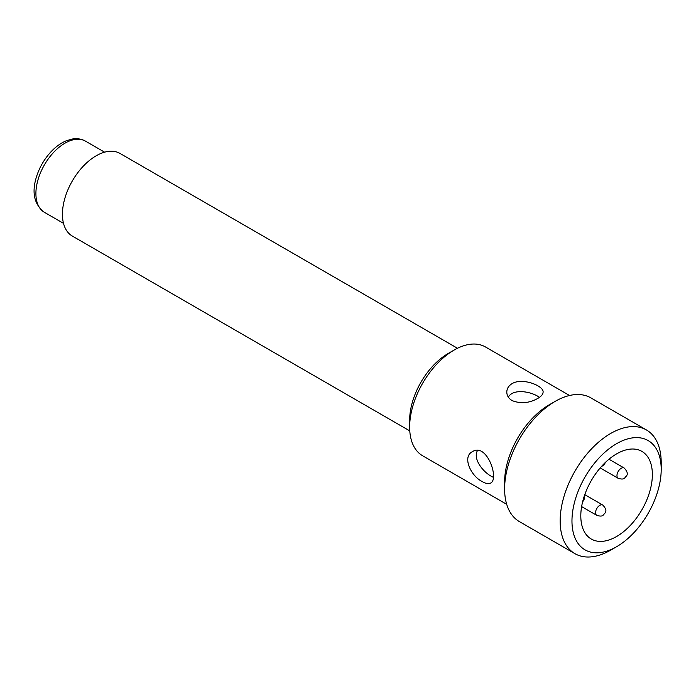 <?xml version="1.0" encoding="UTF-8"?>
<svg xmlns="http://www.w3.org/2000/svg" width="696" height="696" viewBox="0 0 696 696"><rect width="100%" height="100%" fill="white"/><g stroke="black" fill="none" stroke-linecap="round" stroke-linejoin="round"><path stroke-width="1.04" d="M508.341 397.12C513.274 388.142 531.822 391.604 539.435 397.364M512.117 400.609C508.637 398.451 506.862 395.615 506.801 392.092C506.862 388.577 508.637 385.741 512.117 383.6C522.548 377.319 543.915 385.941 543.097 392.092C543.037 394.293 541.27 396.398 537.782 398.416C529.238 403.202 520.686 403.932 512.117 400.609M569.537 395.502L485.486 346.973A62.823 36.27 120 0 0 454.07 350.088L454.07 350.088A62.823 36.27 120 0 0 409.648 427.031A62.823 36.27 120 0 0 422.655 455.793L506.705 504.322M482.424 481.684C471.001 476.255 461.848 456.854 472.393 451.695C486.73 442.117 499.615 479.17 490.541 483.128C488.609 484.172 485.904 483.694 482.424 481.684M409.648 427.031L409.648 420.219A54.479 31.45 -60 0 1 448.163 353.49L454.07 350.088L448.163 353.49M646.401 429.928L590.852 397.86A71.444 41.247 120 0 0 555.13 401.392L555.13 401.392A71.444 41.247 120 0 0 504.609 488.897A71.444 41.247 120 0 0 519.407 521.608L574.957 553.677A71.444 41.247 -60 0 1 564.004 496.422A71.444 41.247 -60 0 1 610.679 433.46A71.444 41.247 -60 0 1 646.401 429.928A71.444 41.247 -60 0 1 661.2 462.631L661.2 469.452A63.101 36.427 120 0 0 616.586 443.691A63.101 36.427 120 0 0 571.964 520.973A63.101 36.427 120 0 0 616.586 546.725A63.101 36.427 120 0 0 661.2 469.452M616.586 546.725L610.679 550.136A71.444 41.247 -60 0 1 574.957 553.677M616.586 453.888A50.608 29.215 120 0 0 583.526 498.484A50.608 29.215 120 0 0 591.278 539.035A50.608 29.215 120 0 0 641.886 509.82A50.608 29.215 120 0 0 641.886 451.382A50.608 29.215 120 0 0 616.586 453.888M504.609 488.897L504.609 482.084A63.101 36.427 -60 0 1 549.231 404.802L555.13 401.392L549.231 404.802M493.273 477.317L491.55 476.412C482.746 471.784 472.662 458.647 477.517 450.512M409.779 430.894L72.314 236.057A47.702 27.544 -60 0 1 72.314 180.977A47.702 27.544 -60 0 1 120.016 153.442L457.481 348.27M602.771 505.052C606.007 508.472 606.729 511.177 604.937 513.161C603.101 514.744 603.362 517.302 596.811 515.371A5.959 3.437 -60 0 1 595.898 510.603A5.959 3.437 -60 0 1 599.795 505.348A5.959 3.437 -60 0 1 602.771 505.052L584.77 494.656M624.164 468.008C627.4 471.427 628.123 474.124 626.33 476.116C624.486 477.7 624.747 480.257 618.205 478.326A5.959 3.437 -60 0 1 617.291 473.55A5.959 3.437 -60 0 1 621.18 468.304A5.959 3.437 -60 0 1 624.164 468.008L608.965 459.23M104.6 152.172L85.504 141.149A41.09 23.725 120 0 0 44.413 164.874A41.09 23.725 120 0 0 44.413 212.323L63.51 223.346M596.811 515.371L581.621 506.601M618.205 478.326L600.196 467.93M605.546 462.274L603.876 465.128L601.422 466.538M584.17 496.413L584.179 499.223L582.543 502.12M85.504 141.149C81.388 138.835 76.778 138.165 71.688 139.139L65.789 140.984C60.526 143.289 55.558 146.926 50.904 151.893C43.97 159.436 39.054 168.093 36.157 177.863C31.668 193.149 34.426 204.633 44.413 212.323"/></g></svg>
